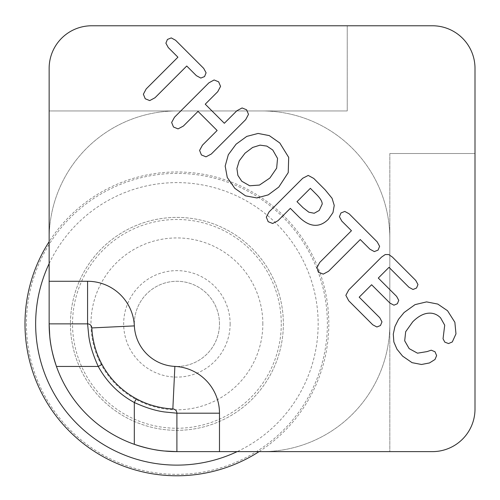 <?xml version="1.0" encoding="UTF-8"?>
<svg xmlns="http://www.w3.org/2000/svg" width="500" height="500" viewBox="0 0 500 500"><rect width="100%" height="100%" fill="white"/><g stroke="black" fill="none" stroke-linecap="round" stroke-linejoin="round"><path stroke-width="0.38" stroke-dasharray="2.5 1.88" d="M259.075 451.625A151.9 151.9 0 0 0 219.725 178.125A151.9 151.9 0 0 0 49.144 241.694M70.438 323.869A106.463 106.463 0 0 0 176.9 430.331A106.463 106.463 0 0 0 283.363 323.869A106.463 106.463 0 0 0 176.9 217.406A106.463 106.463 0 0 0 70.438 323.869A106.463 106.463 0 0 0 176.9 430.331A106.463 106.463 0 0 0 283.363 323.869A106.463 106.463 0 0 0 176.9 217.406A106.463 106.463 0 0 0 70.438 323.869M134.319 444.319A127.756 127.756 0 0 1 86.562 414.206A127.756 127.756 0 0 0 176.9 451.625L262.075 451.625A127.756 127.756 0 0 0 389.831 323.869L389.831 238.7A127.756 127.756 0 0 0 262.075 110.944L176.9 110.944A127.756 127.756 0 0 0 49.144 238.7L49.144 323.869A127.756 127.756 0 0 0 86.562 414.206A127.756 127.756 0 0 1 56.45 366.456M475 68.356L475 409.038A42.587 42.587 0 0 1 432.413 451.625L262.075 451.625A127.756 127.756 0 0 0 389.831 323.869L389.831 238.7A127.756 127.756 0 0 0 262.075 110.944L176.9 110.944A127.756 127.756 0 0 0 49.144 238.7L49.144 68.356A42.587 42.587 0 0 1 91.731 25.769L432.413 25.769A42.587 42.587 0 0 1 462.525 38.244A42.587 42.587 0 0 0 432.413 25.769A42.587 42.587 0 0 1 475 68.356A42.587 42.587 0 0 0 462.525 38.244A42.587 42.587 0 0 1 475 68.356L475 153.525L389.831 153.525L475 153.525M176.9 451.625A127.756 127.756 0 0 1 49.144 323.869L49.144 110.944L49.144 323.869L87.575 323.869M219.488 323.869A42.587 42.587 0 0 0 176.9 281.281A42.587 42.587 0 0 0 134.319 323.869A42.587 42.587 0 0 0 176.9 366.456A42.587 42.587 0 0 0 219.488 323.869A42.587 42.587 0 0 0 176.9 281.281A42.587 42.587 0 0 0 134.319 323.869A42.587 42.587 0 0 0 176.9 366.456A42.587 42.587 0 0 0 219.488 323.869M230.131 323.869A53.231 53.231 0 0 1 176.9 377.1A53.231 53.231 0 0 1 123.669 323.869A53.231 53.231 0 0 1 176.9 270.637A53.231 53.231 0 0 1 230.131 323.869M389.012 267.344L378.288 278.069L396.644 296.419L398.756 300.356L397.356 303.75L393.944 305.194L389.969 303.094L371.613 284.744L359.188 297.169L379.806 317.781L381.981 321.894L380.462 325.531L376.887 326.987L372.775 324.812L348.731 300.769L345.856 295.331L348.731 289.925L381.562 257.094L385.244 254.544L388.775 254.556L392.413 257.094L415.769 280.45L417.975 284.531L416.544 288.019L413.031 289.481L408.944 287.275L389.012 267.344M290.331 208.35L277.969 220.712L272.694 223.481L268.169 221.694L266.306 217.125L269.062 211.925L302.731 178.256L308.238 175.425L313.75 178.431L325.106 189.788L332.075 198.306L334.237 205.413L332.969 212.606L328.35 219.25C323.9 223.7 319.163 225.706 314.125 225.256C309.088 224.806 303.863 221.875 298.438 216.45L290.331 208.35M310.356 188.325L297.006 201.675L302.969 207.631L308.85 212.206L314.2 213.263L319.206 210.463L322.212 204.056C322.231 201.494 320.269 198.238 316.312 194.288L310.356 188.325M205.238 104.188L224.338 123.281L236.85 110.769L242.081 107.956L246.594 109.787L248.5 114.344L245.7 119.619L211.287 154.031L205.987 156.831L201.425 154.956L199.594 150.412L202.438 145.181L217.131 130.494L198.031 111.394L183.344 126.088L178.038 128.887L173.481 127.006L171.644 122.463L174.494 117.238L208.906 82.825L214.106 79.975L218.65 81.838L220.556 86.4L217.756 91.675L205.238 104.188M186.737 66.019L155.006 97.75L149.719 100.594L145.231 98.763L143.369 94.219L146.188 88.931L177.919 57.2L168.263 47.544L165.894 43.181L167.431 39.444L171.262 37.906L175.562 40.244L203.694 68.375L206.088 72.8L204.556 76.569L200.787 78.069L196.394 75.675L186.737 66.019M288.694 157.4L288.231 172.606L278.806 187.044L268.225 194.881L256.931 197.95L245.55 195.863L234.794 188.325L227.275 177.494L225.175 166.069L228.319 154.731L236.075 144.2L246.756 136.406L258.094 133.444L269.281 135.606L279.788 142.981L288.694 157.4M276.656 168.156L277.55 158.412L272.756 150.013L266.856 146.106L260.075 145.137L252.644 147.45L245.044 153.169L239.25 160.837L236.912 168.481L237.881 175.381L241.769 181.238L249.706 185.781L259.481 185.062L269.894 178.019L276.656 168.156M360.262 239.544L328.531 271.275L323.244 274.119L318.756 272.288L316.894 267.744L319.713 262.456L351.444 230.725L341.788 221.069L339.419 216.706L340.956 212.969L344.781 211.431L349.087 213.769L377.212 241.894L379.613 246.319L378.081 250.087L374.312 251.594L369.913 249.194L360.262 239.544M429.475 362.95L421.475 364.487L412.044 362.656L402.6 356.131L396.969 349.188L393.869 342.006L393.275 334.113L394.925 326.556L398.531 319.288L404.062 312.538L415.037 304.631L426.569 301.887L437.788 304.075L447.531 310.725L454.862 322.281L455.975 333.856L452.3 341.95L448.544 343.556L444.787 342.125L443.044 338.775L444.712 325.188L440.556 317.812C436.925 314.181 432.65 312.663 427.731 313.269C422.819 313.875 417.812 316.719 412.731 321.806L405.681 331.712L404.688 340.812L409.156 348.619L417.5 353.181L427.031 351.6L431.25 350.188L435.019 351.781L436.625 355.594L435.019 359.469L429.475 362.95M347.244 110.944L347.244 25.769L347.244 110.944L49.144 110.944L347.244 110.944M347.244 25.769L432.413 25.769M102.006 364.425A85.169 85.169 0 0 0 136.344 398.762M389.831 153.525L389.831 451.625L389.831 153.525M26.425 323.869A150.475 150.475 0 0 0 176.9 474.344A150.475 150.475 0 0 0 327.375 323.869A150.475 150.475 0 0 0 176.9 173.394A150.475 150.475 0 0 0 26.425 323.869M49.144 263.606A141.256 141.256 0 0 1 318.156 323.869A141.256 141.256 0 0 1 237.162 451.625M281.275 323.869A104.375 104.375 0 0 1 176.9 428.244A104.375 104.375 0 0 1 72.525 323.869A104.375 104.375 0 0 1 176.9 219.494A104.375 104.375 0 0 1 281.275 323.869M262.838 323.869A85.938 85.938 0 0 0 176.9 237.931A85.938 85.938 0 0 0 90.969 323.869A85.938 85.938 0 0 0 176.9 409.806A85.938 85.938 0 0 0 262.838 323.869"/><path stroke-width="0.75" d="M49.144 241.694A151.9 151.9 0 0 0 259.075 451.625M176.9 451.625L176.9 413.194L164.431 411.95C155.412 410.731 145.375 407.587 134.319 402.506L136.344 398.762A85.169 85.169 0 0 0 172.844 408.944A4.256 4.256 0 0 1 176.9 413.194L176.9 451.625A127.756 127.756 0 0 1 134.319 444.319C145.712 448.1 155.75 450.331 164.431 451.012L176.9 451.625L219.488 451.625L219.488 413.194A46.844 46.844 0 0 0 174.875 366.406A42.587 42.587 0 0 1 134.362 325.894A46.844 46.844 0 0 0 87.575 281.281L49.144 281.281L49.144 68.356A42.587 42.587 0 0 1 91.731 25.769L432.413 25.769A42.587 42.587 0 0 1 475 68.356L475 409.038A42.587 42.587 0 0 1 432.413 451.625L219.488 451.625M219.488 413.194L176.9 413.194A4.256 4.256 0 0 0 172.844 408.944C173.65 409.056 154.069 408.681 136.344 398.762A85.169 85.169 0 0 1 102.006 364.425L98.263 366.456A89.431 89.431 0 0 0 134.319 402.506L134.319 444.319A127.756 127.756 0 0 1 49.144 323.869L49.756 336.344C50.438 345.019 52.669 355.056 56.45 366.456L98.263 366.456C93.206 355.425 90.056 345.387 88.825 336.344L87.575 323.869A4.256 4.256 0 0 1 91.825 327.925A85.169 85.169 0 0 0 102.006 364.425C92.137 346.806 91.706 327.144 91.825 327.925A4.256 4.256 0 0 0 90.512 325.044A4.256 4.256 0 0 1 91.825 327.925L134.362 325.894M49.144 281.281L49.144 323.869L87.575 323.869A4.256 4.256 0 0 1 90.512 325.044A4.256 4.256 0 0 0 87.575 323.869A4.256 4.256 0 0 1 90.512 325.044M389.012 267.344L378.288 278.069L396.644 296.419L398.756 300.356L397.356 303.75L393.944 305.194L389.969 303.094L371.613 284.744L359.188 297.169L379.806 317.781L381.981 321.894L380.462 325.531L376.887 326.987L372.775 324.812L348.731 300.769L345.856 295.331L348.731 289.925L381.562 257.094L385.244 254.544L388.775 254.556L392.413 257.094L415.769 280.45L417.975 284.531L416.544 288.019L413.031 289.481L408.944 287.275L389.012 267.344M290.331 208.35L277.969 220.712L272.694 223.481L268.169 221.694L266.306 217.125L269.062 211.925L302.731 178.256L308.238 175.425L313.75 178.431L325.106 189.788L332.075 198.306L334.237 205.413L332.969 212.606L328.35 219.25C323.9 223.7 319.163 225.706 314.125 225.256C309.088 224.806 303.863 221.875 298.438 216.45L290.331 208.35M310.356 188.325L297.006 201.675L302.969 207.631L308.85 212.206L314.2 213.263L319.206 210.463L322.212 204.056C322.231 201.494 320.269 198.238 316.312 194.288L310.356 188.325M205.238 104.188L224.338 123.281L236.85 110.769L242.081 107.956L246.594 109.787L248.5 114.344L245.7 119.619L211.287 154.031L205.987 156.831L201.425 154.956L199.594 150.412L202.438 145.181L217.131 130.494L198.031 111.394L183.344 126.088L178.038 128.887L173.481 127.006L171.644 122.463L174.494 117.238L208.906 82.825L214.106 79.975L218.65 81.838L220.556 86.4L217.756 91.675L205.238 104.188M186.737 66.019L155.006 97.75L149.719 100.594L145.231 98.763L143.369 94.219L146.188 88.931L177.919 57.2L168.263 47.544L165.894 43.181L167.431 39.444L171.262 37.906L175.562 40.244L203.694 68.375L206.088 72.8L204.556 76.569L200.787 78.069L196.394 75.675L186.737 66.019M288.694 157.4L288.231 172.606L278.806 187.044L268.225 194.881L256.931 197.95L245.55 195.863L234.794 188.325L227.275 177.494L225.175 166.069L228.319 154.731L236.075 144.2L246.756 136.406L258.094 133.444L269.281 135.606L279.788 142.981L288.694 157.4M276.656 168.156L277.55 158.412L272.756 150.013L266.856 146.106L260.075 145.137L252.644 147.45L245.044 153.169L239.25 160.837L236.912 168.481L237.881 175.381L241.769 181.238L249.706 185.781L259.481 185.062L269.894 178.019L276.656 168.156M360.262 239.544L328.531 271.275L323.244 274.119L318.756 272.288L316.894 267.744L319.713 262.456L351.444 230.725L341.788 221.069L339.419 216.706L340.956 212.969L344.781 211.431L349.087 213.769L377.212 241.894L379.613 246.319L378.081 250.087L374.312 251.594L369.913 249.194L360.262 239.544M429.475 362.95L421.475 364.487L412.044 362.656L402.6 356.131L396.969 349.188L393.869 342.006L393.275 334.113L394.925 326.556L398.531 319.288L404.062 312.538L415.037 304.631L426.569 301.887L437.788 304.075L447.531 310.725L454.862 322.281L455.975 333.856L452.3 341.95L448.544 343.556L444.787 342.125L443.044 338.775L444.712 325.188L440.556 317.812C436.925 314.181 432.65 312.663 427.731 313.269C422.819 313.875 417.812 316.719 412.731 321.806L405.681 331.712L404.688 340.812L409.156 348.619L417.5 353.181L427.031 351.6L431.25 350.188L435.019 351.781L436.625 355.594L435.019 359.469L429.475 362.95M347.244 25.769L432.413 25.769M475 68.356L475 153.525M237.162 451.625A141.256 141.256 0 0 1 49.144 263.606M172.844 408.944A4.256 4.256 0 0 1 175.725 410.256A4.256 4.256 0 0 0 172.844 408.944L174.875 366.406M87.575 281.281L87.575 323.869"/></g></svg>
